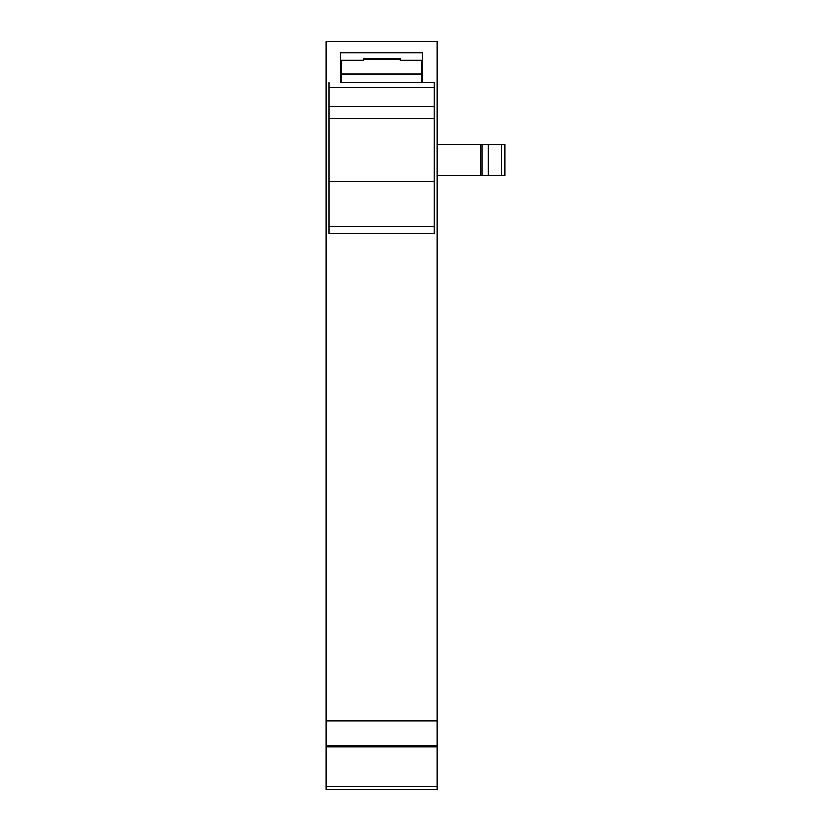 <?xml version="1.0" encoding="UTF-8"?>
<svg xmlns="http://www.w3.org/2000/svg" width="831" height="831" viewBox="0 0 831 831"><rect width="100%" height="100%" fill="white"/><g stroke="black" fill="none" stroke-linecap="round" stroke-linejoin="round"><path stroke-width="1.25" d="M340.658 82.633L340.658 52.654L422.74 52.654L422.74 82.633L421.774 82.633L434.333 82.633L340.658 82.612M326.178 786.552L326.178 789.45L437.231 789.45L437.231 746.757L326.178 746.757L326.178 786.552L437.231 786.552M326.178 720.893L437.231 720.893L437.231 41.55L326.178 41.55L326.178 746.757M422.74 60.383L421.774 60.383L421.774 74.136L341.624 74.136L341.624 60.383L340.658 60.383L363.355 60.383L363.355 58.232L400.054 58.232L400.054 60.383L422.74 60.383M437.231 720.893L437.231 746.757M437.231 175.289L504.822 175.289L504.822 144.397L437.231 144.397M504.822 144.397L504.822 175.289L504.822 144.397M480.682 144.397L480.682 175.289M341.624 82.549L421.774 82.549L341.624 82.684L341.624 74.136M421.774 82.549L421.774 74.136M341.624 74.79L421.774 74.79M329.076 181.667L434.333 181.667L434.333 233.469L329.076 233.469L329.076 82.726M329.076 87.619L434.333 87.619L434.333 82.726M434.333 181.667L434.333 87.619M326.178 745.303L437.231 745.303M501.373 175.289L501.373 144.397M488.202 144.397L488.202 175.289M481.99 175.289L481.99 144.397M363.355 59.51L400.054 59.51M434.333 226.666L329.076 226.666M434.333 233.469L329.076 233.469M434.333 118.407L329.076 118.407M434.333 106.732L329.076 106.732M341.624 72.931L340.658 72.931M422.74 72.931L421.774 72.931"/></g></svg>
